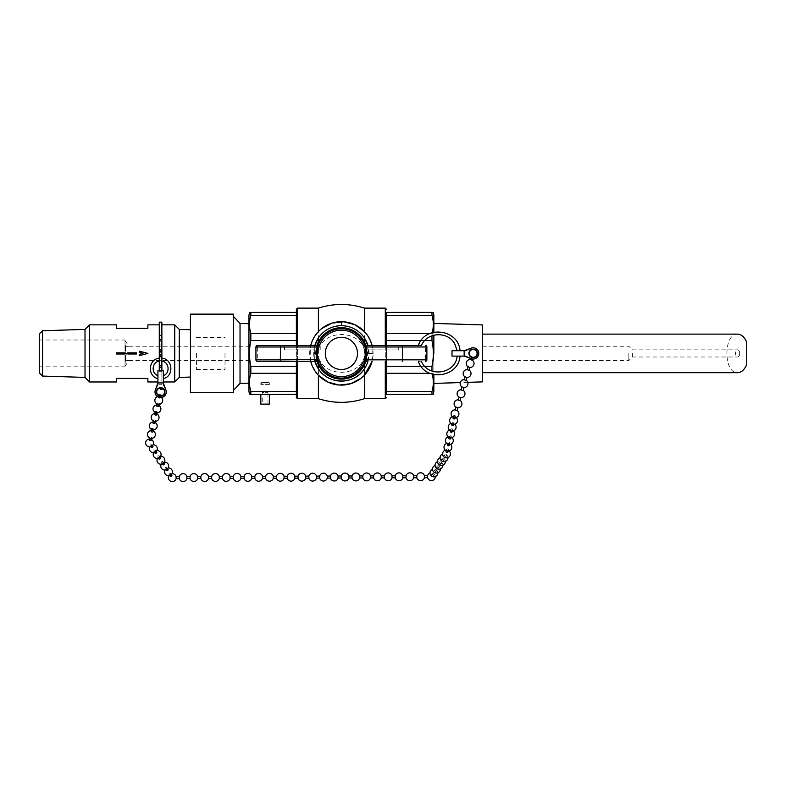 <?xml version="1.0" encoding="UTF-8"?>
<svg xmlns="http://www.w3.org/2000/svg" width="786" height="786" viewBox="0 0 786 786"><rect width="100%" height="100%" fill="white"/><g stroke="black" fill="none" stroke-linecap="round" stroke-linejoin="round"><path stroke-width="0.59" stroke-dasharray="3.93 2.95" d="M482.427 324.932L482.427 381.888M482.427 353.405L482.427 372.692L482.427 353.405M628.849 353.405L628.849 360.548L628.849 353.405M737.641 334.129C723.346 333.195 723.346 373.625 737.641 372.692M365.814 345.555L398.305 345.555L398.305 349.937L398.305 345.555M418.309 345.555L421.414 345.555M452.009 350.713L465.391 350.713L471.531 348.021A5.62 5.62 0 0 0 470.873 348.267A5.62 5.62 0 0 1 478.782 353.405A5.62 5.62 0 0 1 470.873 358.544L470.716 358.475A4.441 1.012 106.7 0 0 470.716 358.475L465.391 356.107L452.009 356.107M460.016 356.107L457.138 356.107L460.016 356.107M460.016 350.713L457.138 350.713L460.016 350.713M365.519 362.208L366.433 359.507L367.779 359.841L366.865 361.265L365.814 361.265M421.414 361.265L418.309 361.265L421.414 361.265M158.438 397.235L158.467 397.117A1.71 1.012 102.2 0 1 158.467 397.117A5.62 5.62 0 0 1 155.49 389.65L157.927 384.167L157.927 370.786M157.927 378.606L157.927 375.61L157.927 378.606M163.321 370.786L163.321 384.167L165.758 389.65A5.62 5.62 0 0 1 160.442 397.559A1.71 1.012 102.2 0 1 160.442 397.559L160.423 397.657M163.321 378.606L163.321 375.61L163.321 378.606M248.946 353.405L248.946 360.548L248.946 353.405M125.514 346.439L128.904 346.262L125.514 346.439L125.514 351.853L128.904 353.405L125.514 351.853L125.013 343.443L125.013 352.541L125.514 351.853L125.013 366.807L125.013 340.014L125.013 354.28L125.514 354.967L128.904 353.405L125.514 354.967L125.514 360.381L128.904 360.548L125.514 360.381L125.013 354.28L125.013 363.368L125.514 360.381L125.013 363.368L125.013 353.405L128.904 353.405L125.013 353.405L125.013 343.443L125.514 346.439M161.867 358.19L161.867 361.069L161.867 358.19M159.283 358.2L159.283 361.088L159.283 358.2M159.283 346.705L159.283 354.908M159.283 351.912L159.283 348.562M159.283 370.786L159.283 322.142M161.867 346.705L161.867 381.976L161.867 346.705M161.867 322.142L161.867 370.786M159.293 354.908L159.293 351.912M159.293 346.705L159.293 348.562M364.399 308.122L364.399 398.689M364.399 375.246L361.039 378.312M318.399 308.122L318.399 398.689M312.189 341.055L318.399 331.574L321.769 328.509M318.399 364.91L318.399 357.001L315.893 357.001L315.874 349.937L318.399 349.819C324.235 329.452 358.563 329.452 364.399 349.819L364.399 341.91M364.399 337.951C354.535 321.808 328.263 321.818 318.399 337.951M318.399 349.819L318.399 341.91M314.822 345.555L314.822 361.265A27.716 27.716 0 0 1 314.822 345.555M367.976 361.265A27.716 27.716 0 0 0 369.115 353.405L373.114 353.405A31.715 31.715 0 0 1 372.122 361.265L372.122 345.555A31.715 31.715 0 0 1 373.114 353.405L369.115 353.405A27.716 27.716 0 0 0 367.976 345.555L366.944 364.154M318.399 368.87L318.87 369.548M364.026 369.42L364.399 368.87M341.399 325.699L341.399 321.7M310.676 361.265A31.715 31.715 0 0 1 310.676 345.555L310.676 361.265M248.946 391.556L248.946 315.265M248.946 323.685L248.946 383.126L248.946 323.685M433.852 335.18L433.852 332.242M433.852 315.265L433.852 391.556M433.852 374.578L433.852 371.64L433.852 374.578M433.852 353.405L433.852 383.411M431.976 391.497L386.427 391.497L386.427 394.405L431.976 394.405C433.764 394.405 433.764 394.405 431.976 394.405L431.976 391.497C433.764 385.435 433.764 379.363 431.976 373.301L431.976 366.276C433.764 357.699 433.764 349.122 431.976 340.544L431.976 333.519C433.764 327.448 433.764 321.386 431.976 315.324L431.976 312.415C433.764 312.415 433.764 312.415 431.976 312.415L386.427 312.415L386.427 373.301L431.976 373.301L432.28 374.165M432.28 332.655L431.976 335.76M431.976 371.051L431.976 373.301L429.903 373.301M250.832 373.301L296.371 373.301L296.371 340.544L296.371 366.276L250.832 366.276L250.832 373.301C249.034 379.363 249.034 385.435 250.832 391.497L250.832 394.405C249.034 394.405 249.034 394.405 250.832 394.405L296.371 394.405L296.371 373.301L296.371 391.497L250.832 391.497M269.401 394.405L260.824 394.405L269.401 394.405M250.832 340.544L296.371 340.544L296.371 333.519L250.832 333.519L250.832 340.544C249.034 349.122 249.034 357.699 250.832 366.276M250.832 315.324L296.371 315.324L296.371 312.415L250.832 312.415C249.034 312.415 249.034 312.415 250.832 312.415L250.832 315.324C249.034 321.386 249.034 327.448 250.832 333.519M296.371 391.497L296.371 340.544M296.371 366.276L296.371 373.301M429.903 333.519L386.427 333.519M386.427 315.324L431.976 315.324M431.976 366.276L386.427 366.276L386.427 340.544L431.976 340.544M386.427 366.276L386.427 391.497M421.07 366.276L424.784 366.276M424.784 340.544L421.07 340.544M364.399 331.574L370.609 341.055M386.427 312.415L386.427 394.405M386.427 361.265L386.427 345.555M318.399 375.246L312.189 365.765M296.371 345.555L296.371 361.265M364.399 349.819L398.305 349.937L366.767 349.937A25.604 25.604 0 0 0 365.441 344.612M364.399 364.91L364.399 357.001C358.563 377.368 324.235 377.368 318.399 357.001M316.994 345.555L284.503 345.555L284.503 349.937L315.874 349.937A25.761 25.761 0 0 0 316.365 359.507L316.787 360.853A25.712 25.712 0 0 0 366.011 360.853L366.433 359.507A25.761 25.761 0 0 0 366.934 349.937L366.915 357.001L364.399 357.001M325.316 353.405A16.084 16.084 0 0 1 349.446 339.483A16.084 16.084 0 0 1 349.446 367.337A16.084 16.084 0 0 1 325.316 353.405M368.329 349.937A27.146 27.146 0 0 1 367.779 359.841L425.452 359.841L425.452 346.98L426.877 346.98L426.877 359.841A1.425 1.425 0 0 1 425.452 361.265L425.452 359.841L426.877 359.841A1.425 1.425 0 0 1 425.452 361.265M365.667 361.914A25.712 25.712 0 0 0 366.011 360.853L366.021 360.843A1.425 0.688 17.3 0 1 367.386 360.548M365.736 345.083A25.712 25.712 0 0 1 366.875 349.937L366.767 349.937M284.503 346.98L257.356 346.98L257.356 359.841L255.931 359.841L255.931 346.98A1.425 1.425 0 0 1 257.356 345.555L284.503 345.555L284.503 349.937L320.207 349.937L320.207 345.555L317.033 345.555A25.604 25.604 0 0 1 317.357 344.612M316.935 345.555A25.692 25.692 0 0 0 315.943 349.937L320.207 349.937L320.207 345.555L317.033 345.555M316.994 361.265L315.943 361.265L315.029 359.841L316.365 359.507L317.279 362.208M315.923 349.937A25.712 25.712 0 0 1 317.072 345.083M315.422 360.548A1.425 0.688 -17.3 0 1 316.787 360.843L316.787 360.853A25.712 25.712 0 0 0 317.131 361.914M366.865 349.819A25.712 25.712 0 0 0 315.943 349.819M366.433 359.507A25.761 25.761 0 0 0 366.915 357.001M315.893 357.001A25.761 25.761 0 0 0 316.365 359.507M260.824 404.122L269.401 404.122M262.259 404.122L267.967 404.122L262.259 404.122L262.259 392.695L267.967 392.695L262.259 392.695L265.118 390.976L267.967 392.695L267.967 404.122M233.295 314.125L233.295 392.695L190.438 392.695L190.438 314.125L233.295 314.125M233.295 390.583L233.295 316.237L233.295 390.583M240.035 323.41L240.035 383.411M190.438 353.405L190.438 377.064L190.438 353.405M39.3 353.405L39.3 366.807L39.3 353.405M179.296 377.408L179.296 329.413M174.728 381.976L174.728 324.844M89.584 381.976L89.584 324.844M85.016 377.408L85.016 329.413M42.562 376.081L42.562 330.739M39.3 372.819L39.3 334.001M147.866 381.976L147.866 378.41L116.436 378.41L116.436 381.976M116.436 324.844L116.436 328.41L147.866 328.41L147.866 324.844M127.872 353.975L127.872 352.835M125.013 353.975L125.013 352.835M139.299 351.136L139.299 352.423L142.993 353.405L139.299 354.398L139.299 355.694M125.013 343.443L125.013 340.613L125.013 343.443M125.013 363.368L125.013 366.207L125.013 363.368M125.013 366.207L128.904 360.548L248.946 360.548M125.013 340.613L128.904 346.262L248.946 346.262M632.416 353.405L632.416 356.982L632.416 353.405M739.705 353.405C739.577 355.577 738.899 356.765 737.641 356.982C736.394 356.765 735.706 355.577 735.578 353.405C735.706 351.244 736.394 350.055 737.641 349.839C738.899 350.055 739.577 351.244 739.705 353.405M746.7 364.625L746.7 342.185M471.217 358.691L470.598 358.416L471.217 358.691A5.62 5.62 0 0 1 470.873 358.544L471.217 358.691M471.423 349.505A4.274 4.274 0 0 1 477.436 353.405A4.274 4.274 0 0 1 469.046 354.584A4.274 4.274 0 0 1 471.423 349.505M464.162 356.107L464.162 350.713L464.162 356.107M470.873 348.267L465.391 350.713L470.873 348.267A5.62 5.62 0 0 1 471.531 348.021M470.873 358.544L465.391 356.107M472.494 357.286L471.119 356.667M158.467 397.117A1.71 1.012 102.2 0 1 159.086 395.928A4.274 4.274 0 0 1 157.613 388.903A4.274 4.274 0 0 1 164.618 390.426A4.274 4.274 0 0 1 160.373 396.203A1.71 1.012 102.2 0 1 160.442 397.549A1.012 0.599 -167.8 0 0 158.477 397.136M157.927 382.939L163.321 382.939L157.927 382.939M166.013 390.308A5.62 5.62 0 0 0 165.758 389.65A5.62 5.62 0 0 1 166.013 390.308L165.758 389.65M158.988 394.729A1.012 0.599 -167.8 0 1 160.914 395.279A1.012 0.599 -167.8 0 1 158.988 394.729L158.949 395.869M160.708 396.213L160.963 395.142M472.17 360.224L470.568 359.566M469.468 367.357L468.063 366.826M469.134 370.294L467.198 369.705M466.442 377.427L465.037 376.897M455.084 409.978L457.03 410.567M457.354 407.629L455.949 407.099M460.056 400.496L458.12 399.917M460.38 397.569L458.985 397.038M463.082 390.426L461.146 389.846M463.406 387.498L462.011 386.967M466.108 380.355L464.172 379.776M455.477 416.413A1.012 0.786 11.9 0 0 453.502 415.971A1.012 0.786 11.9 0 0 455.477 416.413M455.487 416.384L455.065 418.358A1.012 0.786 11.9 0 0 453.08 417.946L453.502 415.961M454.062 423.094A1.012 0.786 11.9 0 0 452.088 422.652A1.012 0.786 11.9 0 0 454.062 423.094M454.072 423.065L453.65 425.039A1.012 0.786 11.9 0 0 451.675 424.627L452.088 422.652M452.648 429.775A1.012 0.786 11.9 0 0 450.673 429.333A1.012 0.786 11.9 0 0 452.648 429.775M446.438 449.376L446.016 451.351A1.012 0.786 -168.1 0 1 448 451.773L448.413 449.798A1.012 0.786 11.9 0 0 446.438 449.386A1.012 0.786 11.9 0 0 448.413 449.798M449.828 443.117L449.415 445.092A1.012 0.786 11.9 0 0 447.43 444.67L447.853 442.695A1.012 0.786 11.9 0 0 449.828 443.117A1.012 0.786 11.9 0 0 447.853 442.695M451.243 436.436L450.83 438.411A1.012 0.786 11.9 0 0 448.845 437.989L449.258 436.014A1.012 0.786 11.9 0 0 451.243 436.427A1.012 0.786 11.9 0 0 449.258 436.014M452.657 429.745L452.235 431.72A1.012 0.786 11.9 0 0 450.26 431.308L450.673 429.333M444.788 454.691A1.012 0.914 33.5 0 0 445.112 456.018A1.012 0.914 33.5 0 0 446.134 454.495A1.012 0.914 33.5 0 0 444.788 454.691L444.041 455.821A1.012 0.914 33.5 0 0 444.365 457.138A1.012 0.914 33.5 0 0 445.731 456.931A1.012 0.914 33.5 0 0 444.041 455.821M442.597 459.81A1.012 0.914 33.5 0 0 443.952 459.614A1.012 0.914 33.5 0 0 443.618 458.287A1.012 0.914 33.5 0 0 442.597 459.81M441.85 460.93A1.012 0.914 33.5 0 0 443.216 460.734A1.012 0.914 33.5 0 0 441.526 459.614A1.012 0.914 33.5 0 0 441.85 460.93M440.081 463.612A1.012 0.914 33.5 0 0 441.437 463.406A1.012 0.914 33.5 0 0 441.103 462.08A1.012 0.914 33.5 0 0 439.747 462.286A1.012 0.914 33.5 0 0 440.081 463.612M431.789 476.12A1.012 0.914 -146.5 0 1 432.811 474.597A1.012 0.914 -146.5 0 1 433.155 475.913A1.012 0.914 -146.5 0 1 431.789 476.12M432.536 474.999A1.012 0.914 33.5 0 0 433.892 474.793A1.012 0.914 33.5 0 0 433.558 473.467A1.012 0.914 33.5 0 0 432.536 474.999M434.304 472.317A1.012 0.914 33.5 0 0 435.67 472.121A1.012 0.914 33.5 0 0 433.98 471.001A1.012 0.914 33.5 0 0 434.304 472.317M435.051 471.197A1.012 0.914 33.5 0 0 436.407 471.001A1.012 0.914 33.5 0 0 436.073 469.674A1.012 0.914 33.5 0 0 435.051 471.197M436.82 468.525A1.012 0.914 33.5 0 0 438.185 468.328A1.012 0.914 33.5 0 0 436.495 467.208A1.012 0.914 33.5 0 0 436.82 468.525M437.566 467.405A1.012 0.914 33.5 0 0 438.588 465.882A1.012 0.914 33.5 0 0 437.566 467.405M439.335 464.732A1.012 0.914 33.5 0 0 440.7 464.526A1.012 0.914 33.5 0 0 439.01 463.416A1.012 0.914 33.5 0 0 439.335 464.732M427.623 477.721L427.613 475.697M424.43 477.731L424.43 475.707M416.826 477.76L416.816 475.736M413.632 477.77L413.632 475.746M406.028 477.8L406.018 475.776M370.442 475.903L370.452 477.927M373.635 477.917L373.625 475.894M381.249 477.888L381.239 475.864M384.433 477.878L384.423 475.854M392.037 477.849A3.94 3.94 0 0 0 392.047 477.849L392.037 475.825M395.23 477.839L395.22 475.815M402.835 477.809L402.835 475.785M362.837 477.957L362.827 475.933M359.654 477.967L359.644 475.943M352.04 477.996L352.03 475.972M348.856 478.006L348.846 475.982M341.242 478.035L341.242 476.011M305.656 476.139L305.666 478.163M308.849 478.153L308.849 476.129M316.463 478.124L316.453 476.1M319.647 478.114L319.647 476.09M327.261 478.085L327.251 476.061M330.444 478.075L330.444 476.051M338.059 478.045L338.049 476.021M298.051 478.193L298.051 476.169M294.868 478.202L294.858 476.178M287.263 478.232L287.254 476.208M284.07 478.242L284.06 476.218M276.466 478.271L276.456 476.247M240.88 476.375L240.88 478.399M244.073 478.389L244.063 476.365M251.677 478.36L251.677 476.336A3.94 3.94 0 0 0 251.667 476.336M254.87 478.35L254.861 476.326M262.475 478.32L262.465 476.296M265.668 478.31L265.658 476.287M273.273 478.281L273.263 476.257M233.275 478.428L233.265 476.404M230.082 478.438L230.082 476.414M222.477 478.468L222.467 476.444M219.284 478.478L219.284 476.454M211.68 478.507L211.67 476.483M176.093 476.611L176.103 478.301M179.287 478.625L179.277 476.591M186.901 478.595L186.891 476.571M190.084 478.586L190.074 476.562M197.689 478.556A3.94 3.94 0 0 0 197.699 478.556L197.689 476.532M200.882 478.546L200.872 476.522M208.487 478.517L208.487 476.493M170.1 476.139A1.012 0.776 146.8 0 1 171.81 475.049L170.69 473.339M169.098 473.526A1.012 0.776 146.8 0 1 170.69 473.349A1.012 0.776 146.8 0 1 168.99 474.439A1.012 0.776 146.8 0 1 169.098 473.526M165.198 468.662A1.012 0.776 146.8 0 1 166.907 467.572A1.012 0.776 146.8 0 1 165.198 468.662L166.327 470.372A1.012 0.776 146.8 0 1 168.027 469.271M161.415 462.885A1.012 0.776 146.8 0 1 163.124 461.795A1.012 0.776 146.8 0 1 161.415 462.885L162.535 464.595A1.012 0.776 146.8 0 1 164.235 463.494L163.115 461.785M150.175 444.64A1.012 0.776 -33.2 0 0 151.325 445.662A1.012 0.776 -33.2 0 0 151.767 444.454A1.012 0.776 -33.2 0 0 150.175 444.64M151.177 447.254A1.012 0.776 146.8 0 1 152.877 446.163L151.757 444.444M153.958 450.417A1.012 0.776 146.8 0 1 155.549 450.231A1.012 0.776 146.8 0 1 153.84 451.321A1.012 0.776 146.8 0 1 153.958 450.417M154.96 453.031A1.012 0.776 146.8 0 1 156.669 451.94L155.54 450.221M157.74 456.194A1.012 0.776 146.8 0 1 159.332 456.018A1.012 0.776 146.8 0 1 157.632 457.098A1.012 0.776 146.8 0 1 157.74 456.194M158.743 458.808A1.012 0.776 146.8 0 1 160.452 457.717L159.332 456.008M149.232 439.767A1.012 0.599 -167.8 0 1 151.217 440.18M151.708 437.802A1.012 0.599 -167.8 0 1 149.782 437.252A1.012 0.599 -167.8 0 1 151.708 437.802M151.079 431.259A1.012 0.599 -167.8 0 1 153.054 431.671M153.545 429.294A1.012 0.599 -167.8 0 1 151.619 428.743A1.012 0.599 -167.8 0 1 153.545 429.294M152.916 422.75A1.012 0.599 -167.8 0 1 154.901 423.163M159.067 403.778A1.012 0.599 -167.8 0 1 157.141 403.228A1.012 0.599 -167.8 0 1 159.067 403.778M156.601 405.743A1.012 0.599 -167.8 0 1 158.585 406.156M157.229 412.286A1.012 0.599 -167.8 0 1 155.304 411.736A1.012 0.599 -167.8 0 1 157.229 412.286M154.754 414.251A1.012 0.599 -167.8 0 1 156.738 414.664M155.382 420.795A1.012 0.599 -167.8 0 1 153.457 420.245A1.012 0.599 -167.8 0 1 155.382 420.795M225.002 353.405L225.002 369.41L225.002 353.405M196.441 353.405L196.441 369.41L196.441 353.405M265.128 382.487L269.401 382.458C269.657 381.829 260.549 382.124 260.824 382.723L265.128 382.487M267.967 382.979L262.259 382.979L267.967 382.979L269.401 384.413L260.824 384.413L269.401 384.413L269.401 382.458M161.867 371.277L159.283 371.277M385.287 398.689L385.287 308.122M385.287 345.555L385.287 361.265M297.521 361.265L297.521 345.555M297.521 308.122L297.521 398.689M398.305 346.98L425.452 346.98L425.452 345.555M366.011 360.853A1.425 0.688 17.3 0 1 366.021 360.843L365.588 362.051L366.865 361.265M257.356 345.555L257.356 346.98L255.931 346.98A1.425 1.425 0 0 1 257.356 345.555M314.479 349.937A27.146 27.146 0 0 0 315.029 359.841L257.356 359.841L257.356 361.265M315.943 361.265L317.21 362.051L316.787 360.843A1.425 0.688 -17.3 0 1 316.787 360.853M482.427 360.548L628.849 360.548L632.416 356.982L737.641 356.982M482.427 346.262L628.849 346.262L632.416 349.839L737.641 349.839M159.283 349.475L161.867 349.475M159.283 344.975L161.867 344.975M159.283 384.678L161.867 384.678M467.798 382.35L460.272 382.585M39.3 366.807L125.013 366.807M39.3 340.014L125.013 340.014M161.867 381.976L163.321 381.976M157.927 381.976L159.283 381.976M470.794 359.595A3.94 3.94 0 0 0 470.254 359.546M467.768 369.666A3.94 3.94 0 0 0 467.228 369.617M458.68 399.868A3.94 3.94 0 0 0 458.14 399.819M461.706 389.807A3.94 3.94 0 0 0 461.176 389.748M464.742 379.736A3.94 3.94 0 0 0 464.202 379.677M455.654 409.938A3.94 3.94 0 0 0 455.114 409.889M456.204 417.562A3.94 3.94 0 0 0 452.372 416.757M454.789 424.253A3.94 3.94 0 0 0 450.958 423.438M450.545 444.296A3.94 3.94 0 0 0 446.713 443.491M451.96 437.615A3.94 3.94 0 0 0 448.128 436.81M453.375 430.934A3.94 3.94 0 0 0 449.543 430.119M449.13 450.977A3.94 3.94 0 0 0 445.298 450.172M445.731 456.931L446.468 455.811M447.932 457.59A3.94 3.94 0 0 0 442.577 454.043M443.216 460.734L443.952 459.614M441.526 459.614L442.263 458.493M445.416 461.382A3.94 3.94 0 0 0 440.062 457.835M431.465 474.803L432.212 473.683M433.155 475.913L433.892 474.793M437.871 472.779A3.94 3.94 0 0 0 432.516 469.232M435.67 472.121L436.407 471.001M433.98 471.001L434.727 469.881M440.386 468.977A3.94 3.94 0 0 0 435.031 465.43M438.185 468.328L438.922 467.208M436.495 467.208L437.232 466.088M442.901 465.184A3.94 3.94 0 0 0 437.547 461.637M440.7 464.526L441.437 463.406M439.01 463.406L439.747 462.286M435.356 476.571A3.94 3.94 0 0 0 430.001 473.025M171.977 473.712A3.94 3.94 0 0 0 168.813 475.776M168.99 474.449L170.11 476.149M168.194 467.935A3.94 3.94 0 0 0 165.031 469.999M166.897 467.562L168.017 469.262M164.412 462.158A3.94 3.94 0 0 0 161.248 464.221M150.067 445.554L151.177 447.263M153.054 444.817A3.94 3.94 0 0 0 149.89 446.89M153.85 451.331L154.97 453.041M156.836 450.594A3.94 3.94 0 0 0 153.673 452.667M157.632 457.108L158.752 458.818M160.619 456.371A3.94 3.94 0 0 0 157.465 458.444M151.374 439.462A3.94 3.94 0 0 0 149.389 439.03M149.782 437.242L149.625 437.969M151.757 437.674L151.6 438.392M153.211 430.954A3.94 3.94 0 0 0 151.236 430.531M151.619 428.743L151.462 429.461M153.604 429.166L153.447 429.893M155.058 422.455A3.94 3.94 0 0 0 153.074 422.023M161.405 397.51A3.94 3.94 0 0 0 157.613 396.684M157.141 403.228L156.984 403.945M159.126 403.65L158.969 404.377M158.733 405.438A3.94 3.94 0 0 0 156.758 405.016M155.304 411.726L155.147 412.454M157.279 412.159L157.121 412.876M156.895 413.947A3.94 3.94 0 0 0 154.921 413.515M153.466 420.235L153.309 420.952M155.441 420.657L155.284 421.384M196.441 369.351L225.002 369.351M196.441 337.469L225.002 337.469M196.441 369.41L225.002 369.41M196.441 337.41L225.002 337.41M262.259 382.979L260.824 384.413L260.824 382.723M269.156 382.497L261.07 382.753"/><path stroke-width="1.18" d="M467.798 382.35L482.427 381.888L482.427 324.932L433.852 323.41M482.427 372.692L737.641 372.692C741.404 372.515 744.43 369.833 746.7 364.625L746.7 342.185C744.43 336.988 741.404 334.296 737.641 334.129L482.427 334.129M457.138 350.713L454.77 343.924C448 330.926 426.886 331.957 421.414 345.555L365.814 345.555L366.453 346.98L402.481 346.98L402.481 359.841L366.453 359.841L365.912 359.693L365.912 347.127L364.478 344.661A24.68 24.68 0 0 0 318.33 344.661L316.021 345.555M398.305 345.555L418.309 345.555C425 324.893 458.572 329.049 460.016 350.713M464.162 350.713L471.531 348.021A5.62 5.62 0 0 1 478.782 353.572A5.62 5.62 0 0 1 471.217 358.691L464.162 356.107L464.162 350.713L452.009 350.713L452.009 356.107L464.162 356.107M365.814 361.265L365.883 360.941A1.425 1.061 18.3 0 0 365.392 360.98L364.478 362.159L363.142 361.658A23.256 23.256 0 0 1 319.666 361.658L317.642 359.546L280.327 359.841L280.533 345.555L316.994 345.555L316.345 346.98L316.896 347.127L316.896 359.693L318.33 362.159A24.68 24.68 0 0 0 364.478 362.159L364.478 362.189A1.425 1.425 90 0 1 365.814 361.265L366.865 361.265A1.425 1.425 90 0 0 365.519 362.208L365.588 362.051M418.309 361.265C425 381.927 458.572 377.771 460.016 356.107M163.321 382.939L166.013 390.308A5.62 5.62 0 0 1 160.452 397.559A5.62 5.62 0 0 1 155.343 389.994L157.927 382.939L163.321 382.939L163.321 370.786L157.927 370.786L157.927 382.939M163.321 378.606C174.187 376.366 172.94 358.868 161.867 358.19M159.283 358.2C148.279 358.986 147.12 376.376 157.927 378.606M161.867 370.786L161.867 355.095L159.283 355.095L159.283 350.084L161.867 350.084L161.867 322.142L159.283 322.142L159.283 335.543L161.867 335.543M159.283 335.543L159.283 350.084M159.283 355.095L159.283 370.786M161.867 355.095L161.867 350.084M161.867 356.736L159.283 356.736M159.293 354.8L161.867 354.8M161.867 352.02L159.293 352.02M159.283 351.725L161.867 351.725M321.769 328.509L332.085 323.095L343.698 321.779L354.987 324.756L364.399 331.574L364.399 308.122C349.072 303.258 333.736 303.258 318.399 308.122L297.521 308.122L296.371 309.271L296.371 345.555M385.287 361.265L385.287 398.689L364.399 398.689L364.399 375.246L372.122 361.265A31.715 31.715 0 0 1 310.676 361.265L312.189 365.765M361.039 378.312L350.713 383.725L339.1 385.042L327.811 382.065L318.399 375.246L318.399 398.689L297.521 398.689L297.521 361.265M312.189 341.055L310.676 345.555A31.715 31.715 0 0 1 318.399 331.574L318.399 308.122M364.399 341.91L364.399 337.951L367.976 345.555A27.716 27.716 0 0 0 341.399 325.699L341.399 321.7A31.715 31.715 0 0 1 372.122 345.555L370.609 341.055M318.399 341.91L318.399 337.951L314.822 345.555A27.716 27.716 0 0 1 341.399 325.699M367.976 361.265A27.716 27.716 0 0 1 314.822 361.265L318.399 368.87L318.399 364.91M318.399 368.87C328.273 385.012 354.545 385.002 364.399 368.87L366.944 364.154M318.399 331.574A31.715 31.715 0 0 1 341.399 321.7M249.545 312.415L248.946 315.265L248.946 391.556L249.545 394.405M433.852 353.405L433.852 335.18M433.852 332.242L433.852 315.265L433.263 312.415M433.263 394.405L433.852 391.556L433.852 374.578L433.852 383.411L460.272 382.585M431.976 394.405C433.764 394.405 433.764 394.405 431.976 394.405L386.427 394.405L386.427 391.497L431.976 391.497L431.976 394.405M431.976 315.324L386.427 315.324L386.427 312.415L431.976 312.415C433.764 312.415 433.764 312.415 431.976 312.415L431.976 315.324C433.764 321.386 433.764 327.448 431.976 333.519M431.976 335.76L431.976 340.544C433.764 349.122 433.764 357.699 431.976 366.276L431.976 371.051M431.976 373.301C433.764 379.363 433.764 385.435 431.976 391.497M296.371 373.301L250.832 373.301L250.832 366.276L296.371 366.276M296.371 340.544L250.832 340.544L250.832 333.519C249.034 327.448 249.034 321.386 250.832 315.324L250.832 312.415C249.034 312.415 249.034 312.415 250.832 312.415L296.371 312.415L296.371 309.271M250.832 366.276C249.034 357.699 249.034 349.122 250.832 340.544M296.371 361.265L296.371 397.549L296.371 394.405L250.832 394.405L250.832 391.497C249.034 385.435 249.034 379.363 250.832 373.301M250.832 391.497L296.371 391.497M250.832 394.405C249.034 394.405 249.034 394.405 250.832 394.405M250.832 333.519L296.371 333.519L296.371 315.324L250.832 315.324M421.07 340.544L386.427 340.544L386.427 315.324M386.427 333.519L429.903 333.519M429.903 373.301L386.427 373.301L386.427 391.497M386.427 366.276L421.07 366.276M424.784 366.276L431.976 366.276M431.976 340.544L424.784 340.544M386.427 394.405L386.427 361.265M386.427 345.555L386.427 312.415M296.371 397.549L297.521 398.689M364.399 368.87L364.399 364.91M325.316 353.405A16.084 16.084 0 0 1 349.446 339.483A16.084 16.084 0 0 1 349.446 367.337A16.084 16.084 0 0 1 325.316 353.405M402.275 361.265L402.481 359.841L426.877 359.841A1.425 1.425 0 0 1 425.452 361.265A1.425 1.425 0 0 0 426.877 359.841L426.877 346.98A1.425 1.425 0 0 0 425.452 345.555A1.425 1.425 0 0 1 426.877 346.98L402.481 346.98L402.275 345.555M365.883 360.941L366.453 359.841L366.453 346.98L365.156 347.274L365.156 359.546L363.142 361.658M366.787 345.555L364.478 344.632A1.425 1.425 -90 0 0 365.814 345.555M364.478 344.632L363.142 345.162L365.156 347.274M280.533 345.555L257.356 345.555A1.425 1.425 0 0 0 255.931 346.98L255.931 359.841A1.425 1.425 0 0 0 257.356 361.265L316.994 361.265A1.425 1.425 -90 0 1 318.33 362.189L319.666 361.658M255.931 346.98L316.345 346.98L316.345 359.841L316.994 361.265M317.21 362.051L317.279 362.208A1.425 1.425 -90 0 0 315.943 361.265L257.356 361.265A1.425 1.425 0 0 1 255.931 359.841A1.425 1.425 0 0 0 257.356 361.265A1.425 1.425 0 0 1 255.931 359.841L280.327 359.841L280.533 361.265M317.072 345.083A25.712 25.712 0 0 1 365.736 345.083M319.666 345.162L318.33 344.661L316.896 347.127L317.642 347.274L319.666 345.162A23.256 23.256 0 0 1 363.142 345.162M316.994 345.555A1.425 1.425 90 0 0 318.33 344.632M365.667 361.914A25.712 25.712 0 0 1 317.131 361.914M364.773 359.919L365.392 360.98L365.912 359.693L365.156 359.546M269.401 394.405L269.401 404.122L260.824 404.122L260.824 394.405M233.295 314.125L190.438 314.125L190.438 392.695L233.295 392.695L233.295 314.125M248.946 383.126L240.035 383.411L233.295 390.583M240.035 383.411L240.035 323.41L233.295 316.237M179.296 353.405L179.296 377.408L174.728 381.976L174.728 324.844L179.296 329.413L179.296 353.405M42.562 330.739L42.562 376.081L39.3 372.819L39.3 334.001L42.562 330.739L85.016 329.413L89.584 324.844L89.584 381.976L116.436 381.976L116.436 378.41L147.866 378.41L147.866 381.976L157.927 381.976M85.016 329.413L85.016 377.408L89.584 381.976M139.299 354.398L139.299 355.685L147.866 353.405L139.299 355.694L139.299 354.398L142.993 353.405L139.299 352.423L139.299 351.126L147.866 353.405L139.299 351.136M136.44 353.405L136.44 353.985L127.872 353.985L127.872 352.835L136.44 352.835L136.44 353.405M125.013 353.405L125.013 353.985L116.436 353.985L116.436 352.835L125.013 352.835L125.013 353.405M159.283 324.844L147.866 324.844L147.866 328.41L116.436 328.41L116.436 324.844L89.584 324.844M127.872 353.975L136.44 353.975L136.44 352.835L127.872 352.835M125.013 352.835L116.436 352.835L116.436 353.975L125.013 353.975M477.436 353.405A4.274 4.274 0 0 1 471.02 357.109A4.274 4.274 0 0 1 471.02 349.711A4.274 4.274 0 0 1 477.436 353.405M472.848 357.669L471.06 357.139L472.858 357.669M470.873 348.267L465.391 350.713L470.873 348.267A5.62 5.62 0 0 1 471.531 348.021M465.391 356.107L470.873 358.544A5.62 5.62 0 0 0 471.217 358.691M471.119 356.677L472.494 357.286A3.94 3.94 0 0 0 477.043 354.024A3.94 3.94 0 0 0 473.712 349.515A3.94 3.94 0 0 0 471.571 357.011M160.423 397.657L160.442 397.549A1.012 0.599 -167.8 0 1 158.477 397.136L160.373 397.559M166.013 390.308A5.62 5.62 0 0 0 165.758 389.65L163.321 384.167L165.758 389.65M155.49 389.65L157.927 384.167L155.49 389.65A5.62 5.62 0 0 0 155.343 389.994M160.619 396.213A4.274 4.274 0 0 1 157.554 388.962A4.274 4.274 0 0 1 164.559 390.269A4.274 4.274 0 0 1 160.619 396.213L160.963 395.142M158.831 395.81L158.988 394.719M159.086 395.928L160.423 396.203M470.568 359.566L472.17 360.224L472.533 358.996M470.028 367.317L469.134 370.294L467.198 369.705L468.092 366.738L469.468 367.357A3.94 3.94 0 0 0 472.199 360.126M467.002 377.388L466.108 380.355L464.172 379.776L465.066 376.799L466.442 377.427A3.94 3.94 0 0 0 469.163 370.196M457.924 407.59L457.03 410.567L455.084 409.978L455.978 407.01L457.354 407.629A3.94 3.94 0 0 0 460.085 400.398M461.176 389.748A3.94 3.94 0 0 0 459.456 397.284L459.014 396.94L458.12 399.917L459.053 400.438L460.056 400.496L460.95 397.52M459.456 397.284L460.38 397.569A3.94 3.94 0 0 0 463.111 390.328M464.202 379.677A3.94 3.94 0 0 0 462.492 387.223L462.04 386.869L461.146 389.846L462.08 390.367L463.082 390.426L463.976 387.459M462.492 387.223L463.406 387.498A3.94 3.94 0 0 0 466.137 380.267M453.217 417.337L453.08 417.936A1.012 0.786 11.9 0 0 455.065 418.358L455.192 417.749M451.803 424.018L451.675 424.627A1.012 0.786 11.9 0 0 453.65 425.039L453.777 424.43M448.128 451.164L448 451.773A1.012 0.786 -168.1 0 1 446.016 451.361L446.143 450.751M447.558 444.061L447.43 444.67A1.012 0.786 11.9 0 0 449.415 445.082L449.543 444.483M448.973 437.38L448.845 437.989A1.012 0.786 11.9 0 0 450.83 438.401L450.958 437.802M450.388 430.699L450.26 431.308A1.012 0.786 11.9 0 0 452.235 431.72L452.363 431.121M430.001 473.025A3.94 3.94 0 0 0 427.613 475.697L427.623 477.721A3.94 3.94 0 0 0 435.356 476.571M427.613 475.697L424.43 475.707L424.42 477.063L424.43 477.731L427.623 477.721M424.43 475.707A3.94 3.94 0 0 0 416.816 475.736L416.826 477.76A3.94 3.94 0 0 0 424.43 477.731M416.816 475.736L413.632 475.746L413.623 477.102L413.632 477.77L416.826 477.76M413.632 475.746A3.94 3.94 0 0 0 406.018 475.776L406.028 477.8A3.94 3.94 0 0 0 413.632 477.77M370.442 475.903A3.94 3.94 0 0 0 362.827 475.933L362.837 477.957A3.94 3.94 0 0 0 370.452 477.927L370.442 475.903L373.625 475.894L373.635 477.917A3.94 3.94 0 0 0 381.249 477.888L384.433 477.878A3.94 3.94 0 0 0 392.037 477.849L395.23 477.839A3.94 3.94 0 0 0 402.835 477.809L406.028 477.8M373.625 475.894A3.94 3.94 0 0 1 381.239 475.864L381.239 477.888M381.239 475.864L384.423 475.854L384.433 477.878M384.423 475.854A3.94 3.94 0 0 1 392.037 475.825L392.037 477.849M392.037 475.825L395.22 475.815L395.23 477.839M395.22 475.815A3.94 3.94 0 0 1 402.835 475.785L402.835 477.809M362.827 475.933L359.644 475.943L359.654 477.967L362.837 477.957M359.644 475.943A3.94 3.94 0 0 0 352.03 475.972L352.04 477.996A3.94 3.94 0 0 0 359.654 477.967M352.03 475.972L348.846 475.982L348.856 478.006L352.04 477.996M348.846 475.982A3.94 3.94 0 0 0 341.232 476.011L341.242 478.035A3.94 3.94 0 0 0 348.856 478.006M305.656 476.139A3.94 3.94 0 0 0 298.051 476.169L298.051 478.193A3.94 3.94 0 0 0 305.666 478.163L305.656 476.139L308.849 476.129L308.849 478.153A3.94 3.94 0 0 0 316.463 478.124L319.647 478.114A3.94 3.94 0 0 0 327.261 478.085L330.444 478.075A3.94 3.94 0 0 0 338.059 478.045L341.242 478.035M308.849 476.129A3.94 3.94 0 0 1 316.453 476.1L316.463 478.124M316.453 476.1L319.647 476.09L319.647 478.114M319.647 476.09A3.94 3.94 0 0 1 327.251 476.061L327.261 478.085M327.251 476.061L330.444 476.051L330.444 478.075M330.444 476.051A3.94 3.94 0 0 1 338.049 476.021L338.059 478.045M298.051 476.169L294.858 476.178L294.868 478.202L298.061 478.193M294.858 476.178A3.94 3.94 0 0 0 287.254 476.208L287.263 478.232A3.94 3.94 0 0 0 294.868 478.202M287.254 476.208L284.06 476.218L284.07 478.242L287.263 478.232M284.06 476.218A3.94 3.94 0 0 0 276.456 476.247L276.466 478.271A3.94 3.94 0 0 0 284.07 478.242M240.88 476.375A3.94 3.94 0 0 0 233.265 476.404L233.275 478.428A3.94 3.94 0 0 0 240.88 478.399L240.87 476.375L244.063 476.365L244.073 478.389A3.94 3.94 0 0 0 251.677 478.36L254.87 478.35A3.94 3.94 0 0 0 262.475 478.32L265.668 478.31A3.94 3.94 0 0 0 273.273 478.281L276.466 478.271M244.063 476.365A3.94 3.94 0 0 1 251.667 476.336L251.677 478.36M251.667 476.336L254.861 476.326L254.87 478.35M254.861 476.326A3.94 3.94 0 0 1 262.465 476.296L262.475 478.32M262.465 476.296L265.658 476.287L265.668 478.31M265.658 476.287A3.94 3.94 0 0 1 273.263 476.257L273.273 478.281M233.265 476.404L230.082 476.414L230.082 478.438L233.275 478.428M230.082 476.414A3.94 3.94 0 0 0 222.467 476.444L222.477 478.468A3.94 3.94 0 0 0 230.082 478.438M222.467 476.444L219.284 476.454L219.284 478.478L222.477 478.468M219.284 476.454A3.94 3.94 0 0 0 211.67 476.483L211.68 478.507A3.94 3.94 0 0 0 219.284 478.478M176.103 478.301L176.093 476.611L179.277 476.591L179.287 478.615A3.94 3.94 0 0 0 186.901 478.595L190.084 478.586A3.94 3.94 0 0 0 197.689 478.556L200.882 478.546A3.94 3.94 0 0 0 208.487 478.517L211.68 478.507M179.277 476.601A3.94 3.94 0 0 1 186.891 476.571L186.901 478.595M186.891 476.571L190.074 476.562L190.084 478.576M190.074 476.562A3.94 3.94 0 0 1 197.689 476.532L197.689 478.556M197.689 476.532L200.872 476.522L200.882 478.536M200.872 476.522A3.94 3.94 0 0 1 208.487 476.493L208.487 478.517M171.436 474.479L171.8 475.039A1.012 0.776 146.8 0 1 170.1 476.139M168.027 469.271A1.012 0.776 146.8 0 1 166.318 470.362L165.954 469.812M163.861 462.925L164.235 463.485A1.012 0.776 146.8 0 1 162.535 464.585L162.171 464.035M152.513 445.593L152.877 446.153A1.012 0.776 146.8 0 1 151.177 447.254M156.296 451.37L156.66 451.93A1.012 0.776 146.8 0 1 154.96 453.031M160.079 457.147L160.442 457.707A1.012 0.776 146.8 0 1 158.743 458.808M162.211 389.286A1.012 0.599 -167.8 0 1 160.501 389.217A1.012 0.599 -167.8 0 1 162.211 389.286M151.757 437.674L151.217 440.18A1.012 0.599 -167.8 0 1 149.232 439.767L149.782 437.242M153.604 429.166L153.054 431.681A1.012 0.599 -167.8 0 1 151.079 431.259L151.619 428.743M155.441 420.657L154.901 423.173A1.012 0.599 -167.8 0 1 152.916 422.75L153.466 420.235M159.126 403.65L158.576 406.166A1.012 0.599 -167.8 0 1 156.601 405.743L157.141 403.228M157.279 412.159L156.738 414.664A1.012 0.599 -167.8 0 1 154.754 414.251M161.867 367.445L159.283 367.445M161.867 365.863L159.283 365.863M159.283 340.957L161.867 340.957M159.283 339.365L161.867 339.365M364.399 308.122L385.287 308.122L385.287 345.555M297.521 345.555L297.521 308.122M425.452 345.555A1.425 1.425 0 0 1 426.877 346.98M364.773 346.901L365.392 345.84A1.425 1.061 161.7 0 0 365.883 345.879M364.478 362.189L365.519 362.208M317.279 362.208L318.33 362.189M316.925 345.879A1.425 1.061 -161.7 0 0 317.406 345.84L318.035 346.901M317.642 359.546L317.642 347.274M318.035 359.919L317.406 360.98A1.425 1.061 -18.3 0 0 316.925 360.941M457.138 356.107C455.575 374.116 428.006 378.105 421.414 361.265M161.867 361.069C169.275 361.865 170.424 373.36 163.321 375.61M157.927 375.61C150.873 373.379 151.944 361.982 159.283 361.088M364.399 398.689C349.072 403.562 333.736 403.562 318.399 398.689M385.287 308.122L386.427 309.271M385.287 398.689L386.427 397.549M248.946 323.685L240.035 323.41M163.321 381.976L174.728 381.976M161.867 324.844L174.728 324.844M42.562 376.081L85.016 377.408M190.438 329.756L179.296 329.413M190.438 377.064L179.296 377.408M470.598 358.416L470.225 359.634M470.254 359.546A3.94 3.94 0 0 0 468.544 367.082M467.228 369.617A3.94 3.94 0 0 0 465.518 377.152M458.14 399.819A3.94 3.94 0 0 0 456.43 407.354M455.114 409.889A3.94 3.94 0 0 0 454.062 417.651A3.94 3.94 0 0 0 457.059 410.469M452.372 416.757A3.94 3.94 0 0 0 450.869 423.359A3.94 3.94 0 0 0 457.383 421.502A3.94 3.94 0 0 0 456.204 417.562M450.958 423.438A3.94 3.94 0 0 0 449.454 430.05A3.94 3.94 0 0 0 455.968 428.183A3.94 3.94 0 0 0 454.789 424.253M446.713 443.491A3.94 3.94 0 0 0 445.22 450.093A3.94 3.94 0 0 0 451.734 448.236A3.94 3.94 0 0 0 450.545 444.296M448.128 436.81A3.94 3.94 0 0 0 446.635 443.412A3.94 3.94 0 0 0 453.149 441.555A3.94 3.94 0 0 0 451.96 437.615M449.543 430.119A3.94 3.94 0 0 0 448.049 436.731A3.94 3.94 0 0 0 454.554 434.874A3.94 3.94 0 0 0 453.375 430.934M445.298 450.172A3.94 3.94 0 0 0 444.159 457.079A3.94 3.94 0 0 0 449.563 456.411A3.94 3.94 0 0 0 449.13 450.977M442.577 454.043A3.94 3.94 0 0 0 441.791 460.979A3.94 3.94 0 0 0 447.932 457.59M440.062 457.835A3.94 3.94 0 0 0 439.276 464.772A3.94 3.94 0 0 0 445.416 461.382M432.516 469.232A3.94 3.94 0 0 0 431.73 476.159A3.94 3.94 0 0 0 437.871 472.779M435.031 465.43A3.94 3.94 0 0 0 434.245 472.366A3.94 3.94 0 0 0 440.386 468.977M437.547 461.637A3.94 3.94 0 0 0 436.761 468.564A3.94 3.94 0 0 0 442.901 465.184M370.452 477.927L373.635 477.917M402.835 475.785L406.018 475.776M305.666 478.163L308.849 478.153M338.049 476.021L341.242 476.011M240.88 478.399L244.073 478.389M273.263 476.257L276.456 476.247M168.813 475.776A3.94 3.94 0 0 0 170.552 481.17A3.94 3.94 0 0 0 176.103 478.635L179.287 478.625M208.487 476.493L211.67 476.483M176.093 476.611A3.94 3.94 0 0 0 171.977 473.712M169.747 475.589L170.11 476.149M165.031 469.999A3.94 3.94 0 0 0 167.339 475.618A3.94 3.94 0 0 0 172.419 472.288A3.94 3.94 0 0 0 168.194 467.935M167.654 468.702L168.017 469.262M161.248 464.221A3.94 3.94 0 0 0 163.557 469.841A3.94 3.94 0 0 0 168.636 466.511A3.94 3.94 0 0 0 164.412 462.158M150.814 446.703L151.177 447.263M149.89 446.89A3.94 3.94 0 0 0 152.199 452.51A3.94 3.94 0 0 0 157.279 449.179A3.94 3.94 0 0 0 153.054 444.817M154.596 452.481L154.97 453.041M153.673 452.667A3.94 3.94 0 0 0 155.982 458.287A3.94 3.94 0 0 0 161.061 454.956A3.94 3.94 0 0 0 156.836 450.594M158.389 458.258L158.752 458.818M157.465 458.444A3.94 3.94 0 0 0 159.774 464.064A3.94 3.94 0 0 0 164.844 460.734A3.94 3.94 0 0 0 160.619 456.371M149.389 439.03A3.94 3.94 0 0 0 145.95 444.493A3.94 3.94 0 0 0 152.248 445.859A3.94 3.94 0 0 0 151.374 439.462M151.236 430.531A3.94 3.94 0 0 0 147.984 436.397A3.94 3.94 0 0 0 154.685 436.662A3.94 3.94 0 0 0 153.211 430.954M153.074 422.023A3.94 3.94 0 0 0 149.831 427.889A3.94 3.94 0 0 0 156.522 428.154A3.94 3.94 0 0 0 155.058 422.455M163.891 394.13A3.94 3.94 0 0 0 160.894 388.009A3.94 3.94 0 0 0 157.092 393.668A3.94 3.94 0 0 0 163.891 394.13M157.613 396.684A3.94 3.94 0 0 0 155.628 402.796A3.94 3.94 0 0 0 162.054 402.638A3.94 3.94 0 0 0 161.405 397.51M156.758 405.016A3.94 3.94 0 0 0 153.516 410.882A3.94 3.94 0 0 0 160.206 411.147A3.94 3.94 0 0 0 158.733 405.438M155.304 411.726L154.763 414.242M154.921 413.515A3.94 3.94 0 0 0 151.669 419.38A3.94 3.94 0 0 0 158.369 419.645A3.94 3.94 0 0 0 156.895 413.947"/></g></svg>
